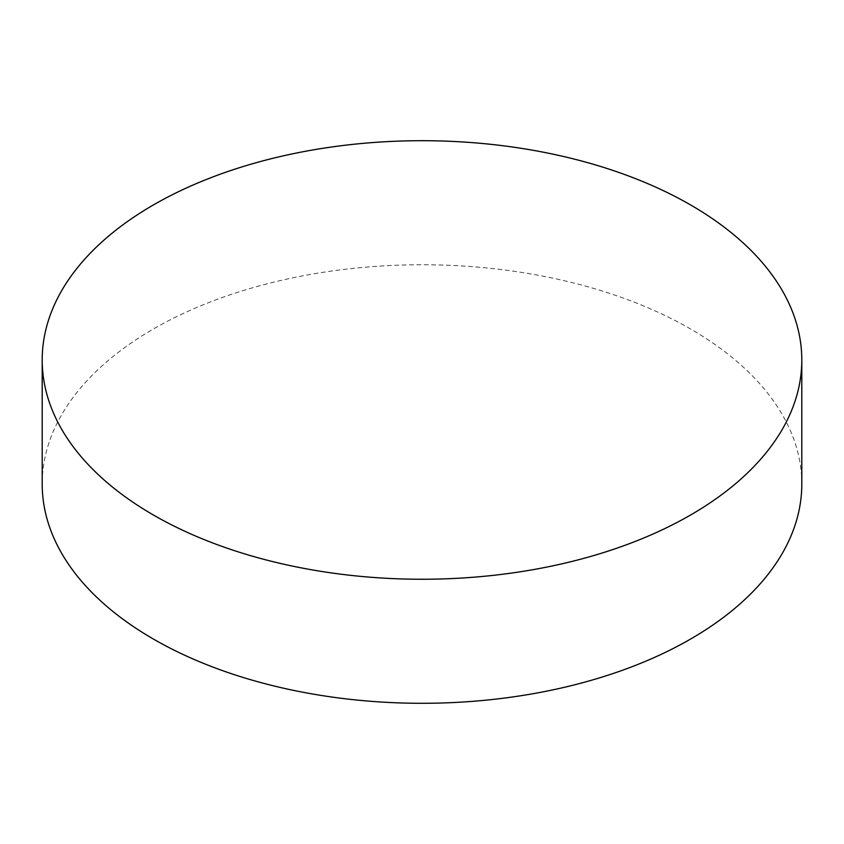 <?xml version="1.0" encoding="UTF-8"?>
<svg xmlns="http://www.w3.org/2000/svg" width="844" height="844" viewBox="0 0 844 844"><rect width="100%" height="100%" fill="white"/><g stroke="black" fill="none" stroke-linecap="round" stroke-linejoin="round"><path stroke-width="0.63" stroke-dasharray="4.22 3.17" d="M801.8 484.023A379.8 219.271 0 0 0 690.561 328.97A379.8 219.271 0 0 0 276.653 281.442A379.8 219.271 0 0 0 42.2 484.023"/><path stroke-width="1.27" d="M42.2 359.977L42.2 484.023A379.8 219.271 0 0 0 153.439 639.077A379.8 219.271 0 0 0 567.347 686.605A379.8 219.271 0 0 0 801.8 484.023L801.8 359.977A379.8 219.271 0 0 0 690.561 204.923A379.8 219.271 0 0 0 276.653 157.395A379.8 219.271 0 0 0 42.2 359.977A379.8 219.271 0 0 0 153.439 515.03A379.8 219.271 0 0 0 567.347 562.558A379.8 219.271 0 0 0 801.8 359.977"/></g></svg>
